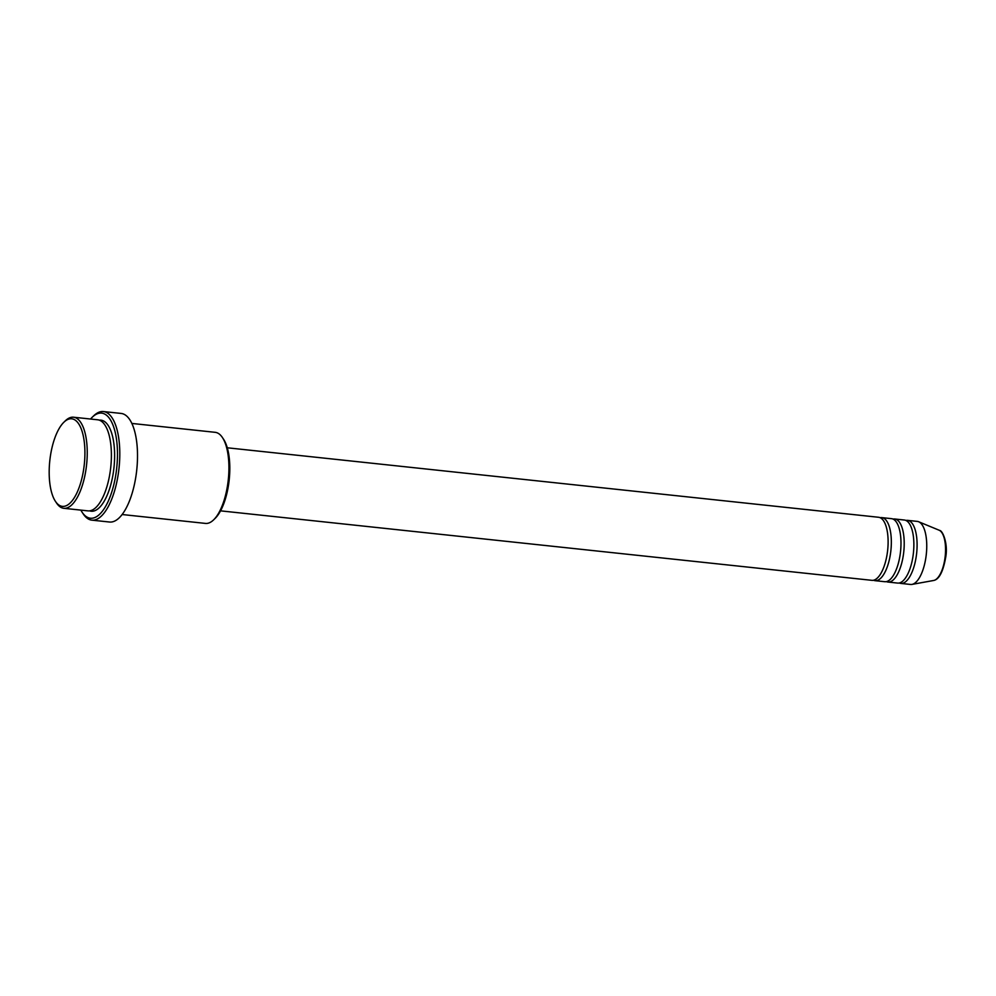 <?xml version="1.0" encoding="UTF-8"?>
<svg xmlns="http://www.w3.org/2000/svg" width="996" height="996" viewBox="0 0 996 996"><rect width="100%" height="100%" fill="white"/><g stroke="black" fill="none" stroke-linecap="round" stroke-linejoin="round"><path stroke-width="1.49" d="M220.552 510.848L871.886 580.332A31.71 12.487 -83.9 0 0 887.361 552.631A31.71 12.487 -83.9 0 0 880.526 517.883A31.71 12.487 -83.9 0 0 878.609 517.273L227.287 447.789M873.517 580.232A31.71 12.487 -83.9 0 0 875.098 580.68A31.71 12.487 -83.9 0 0 890.586 552.967A31.71 12.487 -83.9 0 0 883.751 518.219A31.71 12.487 -83.9 0 0 881.834 517.621A31.71 12.487 -83.9 0 0 880.19 517.708M875.098 580.68L884.759 581.701A31.71 12.487 -83.9 0 0 900.235 554A31.71 12.487 -83.9 0 0 893.412 519.252A31.71 12.487 -83.9 0 0 891.495 518.655L881.834 517.621M886.403 581.614A31.71 12.487 -83.9 0 0 887.984 582.05A31.71 12.487 -83.9 0 0 903.459 554.349A31.71 12.487 -83.9 0 0 896.637 519.601A31.71 12.487 -83.9 0 0 894.707 518.991A31.71 12.487 -83.9 0 0 893.076 519.09M887.984 582.05L897.645 583.083A31.71 12.487 -83.9 0 0 913.12 555.37A31.71 12.487 -83.9 0 0 906.285 520.634A31.71 12.487 -83.9 0 0 904.368 520.024L894.707 518.991M899.276 582.984A31.71 12.487 -83.9 0 0 900.857 583.419A31.71 12.487 -83.9 0 0 916.345 555.718A31.71 12.487 -83.9 0 0 909.51 520.97A31.71 12.487 -83.9 0 0 907.593 520.36A31.71 12.487 -83.9 0 0 905.949 520.46M74.389 419.64A44.036 17.343 -83.9 0 0 63.881 422.229A44.036 17.343 -83.9 0 0 49.8 460.737A44.036 17.343 -83.9 0 0 55.44 501.362A44.036 17.343 -83.9 0 0 59.71 505.532A44.036 17.343 -83.9 0 0 83.34 471.32A44.036 17.343 -83.9 0 0 74.389 419.64M63.881 422.229L65.363 420.785A45.804 18.04 96.1 0 1 73.517 417.212A45.804 18.04 96.1 0 1 76.294 418.083A45.804 18.04 96.1 0 1 86.154 468.269A45.804 18.04 96.1 0 1 63.806 508.296A45.804 18.04 96.1 0 1 61.03 507.425A45.804 18.04 96.1 0 1 56.585 503.08L55.44 501.362M122.135 514.521L205.475 523.41A45.804 18.04 -83.9 0 0 213.642 519.837A45.804 18.04 -83.9 0 0 228.283 479.786A45.804 18.04 -83.9 0 0 222.419 437.543A45.804 18.04 -83.9 0 0 217.975 433.198A45.804 18.04 -83.9 0 0 215.198 432.326L131.858 423.437M80.838 510.114A52.85 20.816 -83.9 0 0 82.095 512.205A52.85 20.816 -83.9 0 0 87.225 517.21A52.85 20.816 -83.9 0 0 115.586 476.163A52.85 20.816 -83.9 0 0 104.841 414.137A52.85 20.816 -83.9 0 0 92.217 417.249A52.85 20.816 -83.9 0 0 90.561 419.03M92.217 417.249L93.711 415.805A54.606 21.514 96.1 0 1 103.435 411.547A54.606 21.514 96.1 0 1 106.746 412.593A54.606 21.514 96.1 0 1 118.499 472.428A54.606 21.514 96.1 0 1 91.844 520.149A54.606 21.514 96.1 0 1 88.532 519.103A54.606 21.514 96.1 0 1 83.241 513.924L82.095 512.205M63.806 508.296L87.947 510.873A45.804 18.04 -83.9 0 0 110.307 470.847A45.804 18.04 -83.9 0 0 100.447 420.661A45.804 18.04 -83.9 0 0 97.67 419.789L73.517 417.212M91.844 520.149L109.56 522.029A54.606 21.514 -83.9 0 0 136.215 474.32A54.606 21.514 -83.9 0 0 124.45 414.485A54.606 21.514 -83.9 0 0 121.139 413.44L103.435 411.547M900.857 583.419L910.518 584.453A31.71 12.487 -83.9 0 0 911.975 584.403A31.71 12.487 -83.9 0 0 926.23 554.934A31.71 12.487 -83.9 0 0 919.171 522.004A31.71 12.487 -83.9 0 0 918.648 521.755A31.71 12.487 -83.9 0 0 917.254 521.394L907.593 520.36M222.419 437.543L223.565 439.261A44.036 17.343 96.1 0 1 229.192 479.885A44.036 17.343 96.1 0 1 215.124 518.393L213.642 519.837M939.477 530.382A25.448 10.022 -83.9 0 0 939.054 530.183L939.602 530.445C942.577 530.407 947.98 543.081 945.876 556.278C943.324 571.318 939.265 579.373 933.7 580.469A25.448 10.022 -83.9 0 0 945.142 556.814A25.448 10.022 -83.9 0 0 939.477 530.382M99.264 420.15A45.804 18.04 96.1 0 1 103.659 421.009A45.804 18.04 96.1 0 1 113.233 473.225A45.804 18.04 96.1 0 1 89.578 510.861M939.054 530.183L918.648 521.755M933.7 580.469L911.975 584.403"/></g></svg>
